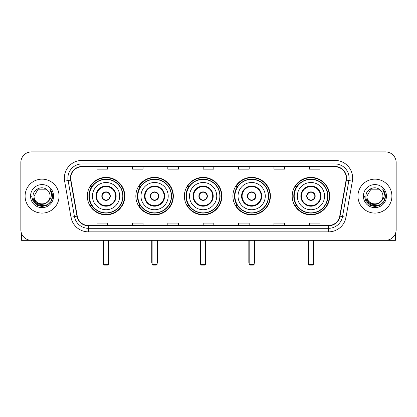 <?xml version="1.0" encoding="UTF-8"?>
<svg xmlns="http://www.w3.org/2000/svg" width="417" height="417" viewBox="0 0 417 417"><rect width="100%" height="100%" fill="white"/><g stroke="black" fill="none" stroke-linecap="round" stroke-linejoin="round"><path stroke-width="0.63" d="M292.192 196.12A18.749 18.749 0 0 0 310.936 214.864A18.749 18.749 0 0 0 329.685 196.12A18.749 18.749 0 0 0 310.936 177.371A18.749 18.749 0 0 0 292.192 196.12M232.905 196.12A18.749 18.749 0 0 0 251.654 214.864A18.749 18.749 0 0 0 270.404 196.12A18.749 18.749 0 0 0 251.654 177.371A18.749 18.749 0 0 0 232.905 196.12M184.377 196.12A18.749 18.749 0 0 0 203.126 214.864A18.749 18.749 0 0 0 221.87 196.12A18.749 18.749 0 0 0 203.126 177.371A18.749 18.749 0 0 0 184.377 196.12M135.843 196.12A18.749 18.749 0 0 0 154.592 214.864A18.749 18.749 0 0 0 173.342 196.12A18.749 18.749 0 0 0 154.592 177.371A18.749 18.749 0 0 0 135.843 196.12M87.315 196.12A18.749 18.749 0 0 0 106.064 214.864A18.749 18.749 0 0 0 124.808 196.12A18.749 18.749 0 0 0 106.064 177.371A18.749 18.749 0 0 0 87.315 196.12M91.813 205.67A17.154 17.154 0 0 1 91.813 186.571M140.341 205.67A17.154 17.154 0 0 1 140.341 186.571M188.87 205.67A17.154 17.154 0 0 1 188.87 186.571M237.403 205.67A17.154 17.154 0 0 1 237.403 186.571M296.685 205.67A17.154 17.154 0 0 1 296.685 186.571M20.85 162.515L20.85 229.725A10.613 10.613 0 0 0 31.463 240.333L385.537 240.333A10.613 10.613 0 0 0 396.15 229.725L396.15 162.515A10.613 10.613 0 0 0 385.537 151.903L31.463 151.903A10.613 10.613 0 0 0 20.85 162.515L20.85 229.725M25.093 196.12A16.977 16.977 0 0 0 42.075 213.097A16.977 16.977 0 0 0 59.052 196.12A16.977 16.977 0 0 0 42.075 179.143A16.977 16.977 0 0 0 25.093 196.12A16.977 16.977 0 0 0 42.075 213.097A16.977 16.977 0 0 0 59.052 196.12A16.977 16.977 0 0 0 42.075 179.143A16.977 16.977 0 0 0 25.093 196.12M357.948 196.12A16.977 16.977 0 0 0 374.925 213.097A16.977 16.977 0 0 0 391.907 196.12A16.977 16.977 0 0 0 374.925 179.143A16.977 16.977 0 0 0 357.948 196.12A16.977 16.977 0 0 0 374.925 213.097A16.977 16.977 0 0 0 391.907 196.12A16.977 16.977 0 0 0 374.925 179.143A16.977 16.977 0 0 0 357.948 196.12M70.723 178.08A11.322 11.322 0 0 1 82.045 166.758L334.955 166.758A11.322 11.322 0 0 1 346.105 180.045L339.74 216.126A11.322 11.322 0 0 1 328.596 225.477L88.404 225.477A11.322 11.322 0 0 1 77.26 216.126L70.895 180.045A11.322 11.322 0 0 1 70.723 178.08M70.442 178.08A11.603 11.603 0 0 0 70.619 180.097L76.978 216.173A11.603 11.603 0 0 0 88.404 225.764L328.596 225.764A11.603 11.603 0 0 0 340.022 216.173L346.381 180.097A11.603 11.603 0 0 0 334.955 166.477L82.045 166.477A11.603 11.603 0 0 0 70.442 178.08M64.625 181.15A17.686 17.686 0 0 1 82.045 160.394L334.955 160.394A17.686 17.686 0 0 1 352.375 181.15L346.011 217.231A17.686 17.686 0 0 1 328.596 231.847L88.404 231.847A17.686 17.686 0 0 1 70.989 217.231L64.625 181.15L68.112 180.535A14.147 14.147 0 0 1 82.045 163.933L334.955 163.933A14.147 14.147 0 0 1 348.888 180.535L342.529 216.616A14.147 14.147 0 0 1 328.596 228.308L88.404 228.308A14.147 14.147 0 0 1 74.471 216.616L68.112 180.535A14.147 14.147 0 0 1 67.893 178.08M385.537 151.903L31.463 151.903M31.463 240.333L385.537 240.333M396.15 229.725L396.15 162.515M340.022 216.173L342.529 216.616L348.888 180.535L352.375 181.15M203.194 166.758L203.194 169.156L213.806 169.156L213.806 166.758M167.822 166.758L167.822 169.156L178.434 169.156L178.434 166.758M132.45 166.758L132.45 169.156L143.062 169.156L143.062 166.758M97.078 166.758L97.078 169.156L107.69 169.156L107.69 166.758M238.566 166.758L238.566 169.156L249.178 169.156L249.178 166.758M273.938 166.758L273.938 169.156L284.55 169.156L284.55 166.758M309.31 166.758L309.31 169.156L319.922 169.156L319.922 166.758M213.806 225.477L213.806 223.085L203.194 223.085L203.194 225.477M178.434 225.477L178.434 223.085L167.822 223.085L167.822 225.477M143.062 225.477L143.062 223.085L132.45 223.085L132.45 225.477M107.69 225.477L107.69 223.085L97.078 223.085L97.078 225.477M249.178 225.477L249.178 223.085L238.566 223.085L238.566 225.477M284.55 225.477L284.55 223.085L273.938 223.085L273.938 225.477M319.922 225.477L319.922 223.085L309.31 223.085L309.31 225.477M48.2 201.255C43.957 206.994 33.662 203.324 34.079 196.12C33.589 206.431 50.556 206.431 50.066 196.12C50.556 206.431 33.589 206.431 34.079 196.12L38.077 189.198L46.068 189.198L47.309 190.079C42.404 184.94 32.959 189.172 33.047 196.12C32.151 208.458 52.156 208.781 52.479 196.72L52.5 196.12C52.469 193.498 51.599 191.195 49.884 189.214C51.187 191.351 51.645 193.655 51.26 196.12C50.884 198.216 49.868 199.931 48.2 201.255A7.996 7.996 0 0 0 50.066 196.12C50.556 206.431 33.589 206.431 34.079 196.12L38.077 189.198M50.066 196.12A7.996 7.996 0 0 0 47.309 190.079M48.711 200.827L45.099 203.949L40.371 204.611L36.018 202.641L33.297 198.711M30.54 196.12A11.53 11.53 0 0 0 42.075 207.65A11.53 11.53 0 0 0 53.605 196.12A11.53 11.53 0 0 0 42.075 184.59A11.53 11.53 0 0 0 30.54 196.12M49.884 189.214L52.495 196.423L52.01 192.962L52.495 196.423L52.01 192.962L52.495 196.423L49.962 189.302L52.495 196.423L49.962 189.302L52.5 196.12L51.103 201.333L47.288 205.148L42.075 206.545L36.863 205.148L33.042 201.333L31.65 196.12M49.962 189.302L52.495 196.428M21.559 233.536L21.559 240.333L62.592 240.333M92.444 196.12A13.62 13.62 0 0 1 106.064 182.5A13.62 13.62 0 0 1 119.679 196.12A13.62 13.62 0 0 1 106.064 209.741A13.62 13.62 0 0 1 92.444 196.12A13.62 13.62 0 0 0 106.064 209.741A13.62 13.62 0 0 0 119.679 196.12M96.509 196.12A9.549 9.549 0 0 0 106.064 205.67A9.549 9.549 0 0 0 115.613 196.12A9.549 9.549 0 0 0 106.064 186.571A9.549 9.549 0 0 0 96.509 196.12M92.021 186.571A16.977 16.977 0 0 0 92.021 205.67M122.791 196.12A16.732 16.732 0 0 0 106.064 179.388A16.732 16.732 0 0 0 89.332 196.12A16.732 16.732 0 0 0 106.064 212.852A16.732 16.732 0 0 0 122.791 196.12M101.816 196.12A4.243 4.243 0 0 0 106.064 200.363A4.243 4.243 0 0 0 110.307 196.12A4.243 4.243 0 0 0 106.064 191.877A4.243 4.243 0 0 0 101.816 196.12M124.454 196.12A18.395 18.395 0 0 1 90.343 205.67L92.048 205.67A16.961 16.961 0 0 0 117.281 208.839A16.961 16.961 0 0 0 117.281 183.402A16.961 16.961 0 0 0 92.048 186.571L90.343 186.571A18.395 18.395 0 0 1 124.454 196.12M101.951 195.057L102.097 195.057A4.102 4.102 0 0 1 110.025 195.057L109.807 195.057A3.889 3.889 0 0 1 106.064 200.009A3.889 3.889 0 0 1 102.316 195.057A3.889 3.889 0 0 1 109.807 195.057L110.171 195.057M110.171 197.178L110.025 197.178A4.102 4.102 0 0 1 102.097 197.178L101.951 197.178M103.588 240.333L103.588 264.388L108.54 264.388L108.54 240.333M103.588 264.388L104.292 265.097L107.831 265.097L108.54 264.388M140.972 196.12A13.62 13.62 0 0 1 154.592 182.5A13.62 13.62 0 0 1 168.213 196.12A13.62 13.62 0 0 1 154.592 209.741A13.62 13.62 0 0 1 140.972 196.12A13.62 13.62 0 0 0 154.592 209.741A13.62 13.62 0 0 0 168.213 196.12M145.043 196.12A9.549 9.549 0 0 0 154.592 205.67A9.549 9.549 0 0 0 164.142 196.12A9.549 9.549 0 0 0 154.592 186.571A9.549 9.549 0 0 0 145.043 196.12M140.555 186.571A16.977 16.977 0 0 0 140.555 205.67M171.324 196.12A16.732 16.732 0 0 0 154.592 179.388A16.732 16.732 0 0 0 137.86 196.12A16.732 16.732 0 0 0 154.592 212.852A16.732 16.732 0 0 0 171.324 196.12M150.349 196.12A4.243 4.243 0 0 0 154.592 200.363A4.243 4.243 0 0 0 158.835 196.12A4.243 4.243 0 0 0 154.592 191.877A4.243 4.243 0 0 0 150.349 196.12M172.987 196.12A18.395 18.395 0 0 1 138.871 205.67L140.576 205.67A16.961 16.961 0 0 0 165.815 208.839A16.961 16.961 0 0 0 165.815 183.402A16.961 16.961 0 0 0 140.576 186.571L138.871 186.571A18.395 18.395 0 0 1 172.987 196.12M150.485 195.057L150.626 195.057A4.102 4.102 0 0 1 158.559 195.057L158.335 195.057A3.889 3.889 0 0 1 154.592 200.009A3.889 3.889 0 0 1 150.85 195.057A3.889 3.889 0 0 1 158.335 195.057L158.705 195.057M158.705 197.178L158.559 197.178A4.102 4.102 0 0 1 150.626 197.178L150.485 197.178M152.116 240.333L152.116 264.388L157.068 264.388L157.068 240.333M152.116 264.388L152.825 265.097L156.359 265.097L157.068 264.388M189.506 196.12A13.62 13.62 0 0 1 203.126 182.5A13.62 13.62 0 0 1 216.741 196.12A13.62 13.62 0 0 1 203.126 209.741A13.62 13.62 0 0 1 189.506 196.12A13.62 13.62 0 0 0 203.126 209.741A13.62 13.62 0 0 0 216.741 196.12M193.571 196.12A9.549 9.549 0 0 0 203.126 205.67A9.549 9.549 0 0 0 212.675 196.12A9.549 9.549 0 0 0 203.126 186.571A9.549 9.549 0 0 0 193.571 196.12M189.083 186.571A16.977 16.977 0 0 0 189.083 205.67M219.853 196.12A16.732 16.732 0 0 0 203.126 179.388A16.732 16.732 0 0 0 186.394 196.12A16.732 16.732 0 0 0 203.126 212.852A16.732 16.732 0 0 0 219.853 196.12M198.878 196.12A4.243 4.243 0 0 0 203.126 200.363A4.243 4.243 0 0 0 207.369 196.12A4.243 4.243 0 0 0 203.126 191.877A4.243 4.243 0 0 0 198.878 196.12M221.516 196.12A18.395 18.395 0 0 1 187.405 205.67L189.109 205.67A16.961 16.961 0 0 0 214.343 208.839A16.961 16.961 0 0 0 214.343 183.402A16.961 16.961 0 0 0 189.109 186.571L187.405 186.571A18.395 18.395 0 0 1 221.516 196.12M199.013 195.057L199.159 195.057A4.102 4.102 0 0 1 207.087 195.057L206.868 195.057A3.889 3.889 0 0 1 203.126 200.009A3.889 3.889 0 0 1 199.378 195.057A3.889 3.889 0 0 1 206.868 195.057L207.233 195.057M207.233 197.178L206.868 197.178A3.889 3.889 0 0 1 199.378 197.178L199.013 197.178M206.868 197.178L207.087 197.178A4.102 4.102 0 0 1 199.159 197.178L199.378 197.178M200.645 240.333L200.645 264.388L205.602 264.388L205.602 240.333M200.645 264.388L201.354 265.097L204.893 265.097L205.602 264.388M238.034 196.12A13.62 13.62 0 0 1 251.654 182.5A13.62 13.62 0 0 1 265.275 196.12A13.62 13.62 0 0 1 251.654 209.741A13.62 13.62 0 0 1 238.034 196.12A13.62 13.62 0 0 0 251.654 209.741A13.62 13.62 0 0 0 265.275 196.12M242.105 196.12A9.549 9.549 0 0 0 251.654 205.67A9.549 9.549 0 0 0 261.204 196.12A9.549 9.549 0 0 0 251.654 186.571A9.549 9.549 0 0 0 242.105 196.12M237.617 186.571A16.977 16.977 0 0 0 237.617 205.67M268.386 196.12A16.732 16.732 0 0 0 251.654 179.388A16.732 16.732 0 0 0 234.922 196.12A16.732 16.732 0 0 0 251.654 212.852A16.732 16.732 0 0 0 268.386 196.12M247.411 196.12A4.243 4.243 0 0 0 251.654 200.363A4.243 4.243 0 0 0 255.897 196.12A4.243 4.243 0 0 0 251.654 191.877A4.243 4.243 0 0 0 247.411 196.12M270.049 196.12A18.395 18.395 0 0 1 235.933 205.67L237.638 205.67A16.961 16.961 0 0 0 262.877 208.839A16.961 16.961 0 0 0 262.877 183.402A16.961 16.961 0 0 0 237.638 186.571L235.933 186.571A18.395 18.395 0 0 1 270.049 196.12M247.547 195.057L247.688 195.057A4.102 4.102 0 0 1 255.621 195.057L255.397 195.057A3.889 3.889 0 0 1 251.654 200.009A3.889 3.889 0 0 1 247.912 195.057A3.889 3.889 0 0 1 255.397 195.057L255.762 195.057M255.762 197.178L255.397 197.178A3.889 3.889 0 0 1 247.912 197.178L247.547 197.178M255.397 197.178L255.621 197.178A4.102 4.102 0 0 1 247.688 197.178L247.912 197.178M249.178 240.333L249.178 264.388L254.13 264.388L254.13 240.333M249.178 264.388L249.887 265.097L253.421 265.097L254.13 264.388M297.321 196.12A13.62 13.62 0 0 1 310.936 182.5A13.62 13.62 0 0 1 324.556 196.12A13.62 13.62 0 0 1 310.936 209.741A13.62 13.62 0 0 1 297.321 196.12A13.62 13.62 0 0 0 310.936 209.741A13.62 13.62 0 0 0 324.556 196.12M301.387 196.12A9.549 9.549 0 0 0 310.936 205.67A9.549 9.549 0 0 0 320.491 196.12A9.549 9.549 0 0 0 310.936 186.571A9.549 9.549 0 0 0 301.387 196.12M296.899 186.571A16.977 16.977 0 0 0 296.899 205.67M327.668 196.12A16.732 16.732 0 0 0 310.936 179.388A16.732 16.732 0 0 0 294.209 196.12A16.732 16.732 0 0 0 310.936 212.852A16.732 16.732 0 0 0 327.668 196.12M306.693 196.12A4.243 4.243 0 0 0 310.936 200.363A4.243 4.243 0 0 0 315.184 196.12A4.243 4.243 0 0 0 310.936 191.877A4.243 4.243 0 0 0 306.693 196.12M329.331 196.12A18.395 18.395 0 0 1 295.22 205.67L296.925 205.67A16.961 16.961 0 0 0 322.159 208.839A16.961 16.961 0 0 0 322.159 183.402A16.961 16.961 0 0 0 296.925 186.571L295.22 186.571A18.395 18.395 0 0 1 329.331 196.12M306.829 195.057L306.975 195.057A4.102 4.102 0 0 1 314.903 195.057L314.684 195.057A3.889 3.889 0 0 1 310.936 200.009A3.889 3.889 0 0 1 307.193 195.057A3.889 3.889 0 0 1 314.684 195.057L315.049 195.057M315.049 197.178L314.684 197.178A3.889 3.889 0 0 1 307.193 197.178L306.829 197.178M314.684 197.178L314.903 197.178A4.102 4.102 0 0 1 306.975 197.178L307.193 197.178M308.46 240.333L308.46 264.388L313.412 264.388L313.412 240.333M308.46 264.388L309.169 265.097L312.708 265.097L313.412 264.388M395.441 233.536L395.441 240.333L354.408 240.333M382.921 196.12C383.411 206.431 366.444 206.431 366.934 196.12L370.932 189.198L378.923 189.198L380.163 190.079C375.258 184.94 365.813 189.172 365.902 196.12C365 208.458 385.011 208.781 385.334 196.72L385.35 196.12C385.324 193.498 384.448 191.195 382.733 189.214C384.041 191.351 384.5 193.655 384.114 196.12C383.739 198.216 382.717 199.931 381.055 201.255A7.996 7.996 0 0 0 382.921 196.12C383.411 206.431 366.444 206.431 366.934 196.12C366.444 206.431 383.411 206.431 382.921 196.12A7.996 7.996 0 0 0 380.163 190.079M381.055 201.255C376.806 206.994 366.517 203.324 366.934 196.12M381.56 200.827L377.953 203.949L373.22 204.611L368.868 202.641L366.152 198.711M363.395 196.12A11.53 11.53 0 0 0 374.925 207.65A11.53 11.53 0 0 0 386.46 196.12A11.53 11.53 0 0 0 374.925 184.59A11.53 11.53 0 0 0 363.395 196.12M382.733 189.214L385.35 196.423L384.86 192.962L385.35 196.423L384.86 192.962L385.35 196.423L382.811 189.302L385.35 196.423L382.811 189.302L385.35 196.12L383.958 201.333L380.137 205.148L374.925 206.545L369.712 205.148L365.897 201.333L364.5 196.12M382.811 189.302L385.35 196.428M334.955 160.394L334.955 166.477M68.112 180.535L70.619 180.097M88.404 231.847L88.404 225.764M328.596 225.764L328.596 231.847M70.989 217.231L76.978 216.173M346.381 180.097L348.888 180.535M82.045 160.394L82.045 166.477M342.529 216.616L346.011 217.231M116.145 196.12A10.081 10.081 0 0 0 106.064 186.039A10.081 10.081 0 0 0 95.983 196.12A10.081 10.081 0 0 0 106.064 206.201A10.081 10.081 0 0 0 116.145 196.12M103.234 240.333L103.234 262.267L103.588 262.267M108.54 262.267L108.889 262.267L108.889 240.333M164.673 196.12A10.081 10.081 0 0 0 154.592 186.039A10.081 10.081 0 0 0 144.511 196.12A10.081 10.081 0 0 0 154.592 206.201A10.081 10.081 0 0 0 164.673 196.12M151.762 240.333L151.762 262.267L152.116 262.267M157.068 262.267L157.423 262.267L157.423 240.333M213.207 196.12A10.081 10.081 0 0 0 203.126 186.039A10.081 10.081 0 0 0 193.04 196.12A10.081 10.081 0 0 0 203.126 206.201A10.081 10.081 0 0 0 213.207 196.12M200.296 240.333L200.296 262.267L200.645 262.267M205.602 262.267L205.951 262.267L205.951 240.333M261.735 196.12A10.081 10.081 0 0 0 251.654 186.039A10.081 10.081 0 0 0 241.573 196.12A10.081 10.081 0 0 0 251.654 206.201A10.081 10.081 0 0 0 261.735 196.12M248.824 240.333L248.824 262.267L249.178 262.267M254.13 262.267L254.485 262.267L254.485 240.333M321.017 196.12A10.081 10.081 0 0 0 310.936 186.039A10.081 10.081 0 0 0 300.855 196.12A10.081 10.081 0 0 0 310.936 206.201A10.081 10.081 0 0 0 321.017 196.12M308.111 240.333L308.111 262.267L308.46 262.267M313.412 262.267L313.766 262.267L313.766 240.333M103.234 262.267A2.83 2.83 0 0 0 103.588 263.638M108.54 263.638A2.83 2.83 0 0 0 108.889 262.267M151.762 262.267A2.83 2.83 0 0 0 152.116 263.638M157.068 263.638A2.83 2.83 0 0 0 157.423 262.267M200.296 262.267A2.83 2.83 0 0 0 200.645 263.638M205.602 263.638A2.83 2.83 0 0 0 205.951 262.267M248.824 262.267A2.83 2.83 0 0 0 249.178 263.638M254.13 263.638A2.83 2.83 0 0 0 254.485 262.267M308.111 262.267A2.83 2.83 0 0 0 308.46 263.638M313.412 263.638A2.83 2.83 0 0 0 313.766 262.267"/></g></svg>
